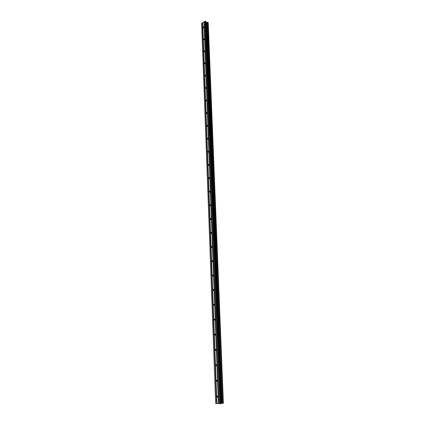 <?xml version="1.0" encoding="UTF-8"?>
<svg xmlns="http://www.w3.org/2000/svg" width="425" height="425" viewBox="0 0 425 425"><rect width="100%" height="100%" fill="white"/><g stroke="black" fill="none" stroke-linecap="round" stroke-linejoin="round"><path stroke-width="0.64" d="M216.989 396.599L217.17 396.063L217.823 396.658L217.643 397.194L216.989 396.599M216.399 380.858L216.585 380.311L217.228 380.896L217.037 381.438L216.399 380.858M215.815 365.298L216.012 364.746L216.638 365.314L216.442 365.861L215.815 365.298M215.236 349.918L215.443 349.361L216.054 349.913L215.852 350.471L215.236 349.918M214.667 334.719L214.88 334.151L215.48 334.688L215.268 335.251L214.667 334.719M214.104 319.69L214.327 319.117L214.912 319.637L214.689 320.211L214.104 319.69M213.547 304.831L213.775 304.252L214.349 304.757L214.115 305.341L213.547 304.831M212.994 290.142L213.233 289.553L213.791 290.047L213.552 290.636L212.994 290.142M212.447 275.618L212.697 275.023L213.238 275.501L212.994 276.101L212.447 275.618M211.91 261.258L212.171 260.652L212.697 261.12L212.436 261.726L211.91 261.258M211.379 247.053L211.645 246.442L212.16 246.898L211.889 247.509L211.379 247.053M210.853 233.006L211.129 232.39L211.629 232.836L211.347 233.452L210.853 233.006M210.327 219.114L210.619 218.487L211.103 218.923L210.811 219.55L210.327 219.114M209.812 205.376L210.115 204.738L210.582 205.169L210.279 205.801L209.812 205.376M209.302 191.787L209.615 191.144L210.067 191.558L209.753 192.201L209.302 191.787M208.797 178.341L209.121 177.692L209.557 178.096L209.238 178.75L208.797 178.341M208.303 165.043L208.633 164.385L209.052 164.783L208.723 165.442L208.303 165.043M207.809 151.884L208.149 151.22L208.553 151.608L208.213 152.272L207.809 151.884M207.32 138.869L207.671 138.194L208.059 138.577L207.708 139.251L207.32 138.869M206.837 125.991L207.198 125.311L207.575 125.678L207.209 126.363L206.837 125.991M206.359 113.247L206.731 112.556L207.092 112.922L206.72 113.608L206.359 113.247M205.886 100.635L206.268 99.939L206.614 100.295L206.231 100.991L205.886 100.635M205.418 88.156L205.806 87.454L206.141 87.8L205.748 88.501L205.418 88.156M204.951 75.809L205.355 75.098L205.673 75.438L205.27 76.144L204.951 75.809M204.494 63.585L204.903 62.868L205.211 63.203L204.797 63.915L204.494 63.585M204.042 51.489L204.462 50.766L204.754 51.09L204.335 51.813L204.042 51.489M203.591 39.514L204.021 38.787L204.298 39.105L203.873 39.828L203.591 39.514M203.145 27.662L203.586 26.929L203.851 27.237L203.416 27.97L203.145 27.662M202.677 22.748L201.636 23.322L215.677 403.41L220.788 403.633L206.067 22.121L206.013 21.595L205.328 21.25L204.25 21.718L218.801 403.676M223.348 403.16L208.218 22.902L223.348 403.16M220.888 403.474L223.353 403.251L208.208 22.546L206.067 22.121M204.25 21.781L202.672 22.69L216.915 403.516M207.862 22.392L222.96 403.309L207.857 22.392M223.353 403.251L208.208 22.541L223.348 403.251M216.676 403.479L202.475 22.87M216.543 403.484L202.364 22.881M222.148 403.336L207.166 22.44M222.047 403.341L207.076 22.429M220.076 403.734L205.328 21.25M219.672 403.75L204.983 21.271M218.556 403.638L204.048 21.903M218.423 403.644L203.936 21.914M223.316 403.261L208.176 22.509M223.04 403.304L207.931 22.403M222.891 403.309L207.798 22.403M221.728 403.352L206.805 22.445M221.563 403.368L206.662 22.424M220.963 403.453L206.13 22.19M220.857 403.612L206.013 21.595M220.788 403.633L205.95 21.526M217.499 396.02L217.17 396.063M216.92 380.279L216.585 380.311M216.346 364.719L216.012 364.746M215.783 349.339L215.443 349.361M215.225 334.14L214.88 334.151M214.673 319.111L214.327 319.117M214.126 304.257L213.775 304.252M213.584 289.563L213.233 289.553M213.047 275.039L212.697 275.023M212.516 260.679L212.171 260.652M211.99 246.473L211.645 246.442M211.469 232.427L211.129 232.39M210.954 218.535L210.619 218.487M210.444 204.792L210.115 204.738M209.939 191.202L209.615 191.144M209.435 177.756L209.121 177.692M208.941 164.454L208.633 164.385M208.452 151.295L208.149 151.22M207.963 138.274L207.671 138.194M207.48 125.391L207.198 125.311M207.002 112.641L206.731 112.556M223.364 403.15L208.234 22.929"/></g></svg>

